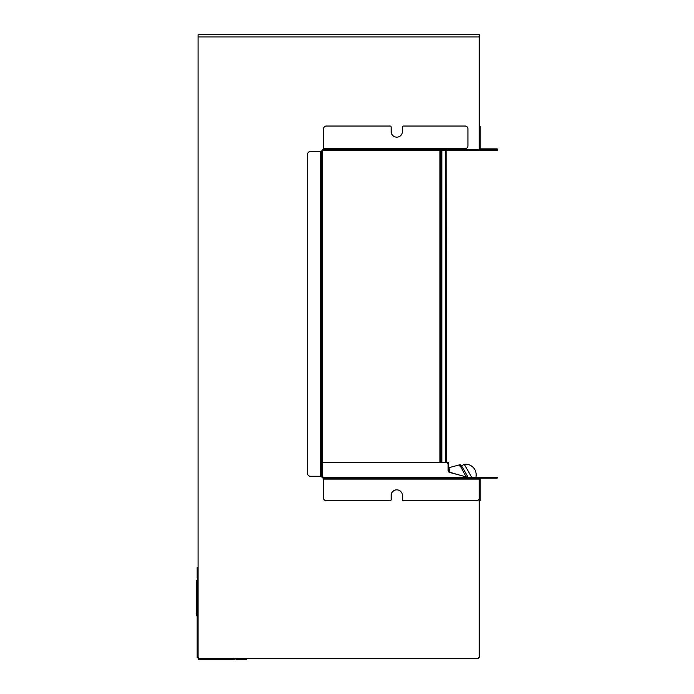 <?xml version="1.0" encoding="UTF-8"?>
<svg xmlns="http://www.w3.org/2000/svg" width="694" height="694" viewBox="0 0 694 694"><rect width="100%" height="100%" fill="white"/><g stroke="black" fill="none" stroke-linecap="round" stroke-linejoin="round"><path stroke-width="1.04" d="M321.686 476.258A1.891 1.891 0 0 0 323.578 478.149L497.182 478.149L497.182 477.203L323.578 477.203A0.946 0.946 0 0 1 322.632 476.258L322.632 151.509A0.946 0.946 0 0 1 323.578 150.563L447.647 150.563L447.647 149.618L323.578 149.618A1.891 1.891 0 0 0 321.686 151.509L321.686 476.258L310.365 476.258A2.828 2.828 0 0 1 307.537 473.429L307.537 154.337A2.828 2.828 0 0 1 310.365 151.509L321.686 151.509M323.578 478.149L323.578 497.962A2.828 2.828 0 0 0 326.406 500.79L390.193 500.79A0.946 0.946 0 0 0 391.138 499.845L391.138 495.516A5.665 5.665 0 0 1 396.803 489.851A5.665 5.665 0 0 1 402.459 495.516L402.459 499.845A0.946 0.946 0 0 0 403.405 500.79L476.422 500.79A2.828 2.828 0 0 0 479.259 497.962L479.259 478.149M447.647 149.618L447.647 148.672L465.101 148.672A2.828 2.828 0 0 0 467.93 145.844L467.93 128.858A2.828 2.828 0 0 0 465.101 126.03L403.405 126.03A0.946 0.946 0 0 0 402.459 126.976L402.459 131.496A5.665 5.665 0 0 1 396.803 137.16A5.665 5.665 0 0 1 391.138 131.496L391.138 126.976A0.946 0.946 0 0 0 390.193 126.03L326.406 126.03A2.828 2.828 0 0 0 323.578 128.858L323.578 149.618M196.202 581.936L196.202 614.008L196.202 581.936A1.891 1.891 0 0 1 197.148 580.297M479.259 149.809L479.259 34.7L198.094 34.7L198.094 656.472L198.094 46.966M196.202 614.008A1.891 1.891 0 0 0 197.148 615.647A1.891 1.891 0 0 1 196.202 614.008M448.211 150.563L448.211 149.809L497.798 149.809L497.798 150.563L448.211 150.563A1.509 1.509 0 0 1 447.647 150.451M441.375 150.563L441.375 462.698L440.43 462.698L440.43 150.563M439.961 462.698L439.961 150.563M467.426 477.203L449.521 472.406A1.891 1.891 0 0 1 448.116 470.584L448.116 464.581A1.891 1.891 0 0 0 446.233 462.698L446.095 150.563M479.259 147.917A1.891 1.891 0 0 0 481.142 149.809M479.259 126.221L480.196 126.221L480.196 147.917A0.946 0.946 0 0 0 481.142 148.863L497.182 148.863L497.182 149.809M479.511 478.149A1.891 1.891 0 0 0 479.259 479.094L479.259 656.845A1.509 1.509 0 0 1 477.75 658.354L211.87 658.354M447.639 463.323L447.639 462.135L448.393 462.135L448.393 470.454A1.509 1.509 0 0 1 448.211 471.174M459.636 465.605L459.827 465.553A0.755 0.755 0 0 1 460.677 465.9M466.134 476.856L459.636 464.824A1.509 1.509 0 0 1 461.328 465.527L468.077 477.203M459.246 464.928L448.905 467.695L449.443 469.717A2.828 2.828 0 0 1 449.218 471.764M460.027 466.281L461.328 465.527M479.259 500.79L480.196 500.79L480.196 479.094A0.946 0.946 0 0 1 481.142 478.149M445.617 462.698L445.617 150.563M441.844 150.563L441.844 462.698M471.668 477.203L464.225 464.312L461.527 465.874M448.454 471.66L455.047 473.889M459.228 475.008L454.006 473.508M457.112 474.228L459.333 475.034M234.32 658.545L198.657 658.545L198.657 659.3L234.32 659.3L234.32 658.354M198.657 657.817L198.657 658.545M197.903 657.791L197.903 579.759L197.148 579.759L197.148 657.791L198.631 657.791M198.094 579.672L197.148 579.759M235.188 658.354A1.509 1.509 0 0 0 236.585 659.3L246.396 659.3L246.396 658.545L236.585 658.545A0.755 0.755 0 0 1 236.09 658.354M198.094 577.902A0.755 0.755 0 0 1 197.903 577.408L197.903 567.588L197.148 567.588L197.148 577.408A1.509 1.509 0 0 0 198.094 578.805M198.094 656.472A1.891 1.891 0 0 0 199.976 658.354L477.368 658.354A1.891 1.891 0 0 0 479.259 656.472L479.259 481.818M446.233 462.698L322.632 462.698M447.647 149.809L448.211 149.809M320.749 151.509L320.749 476.258M323.578 479.094L479.259 479.094M447.647 148.672L323.578 148.672M198.094 36.964L479.259 36.964M475.893 477.203A10.575 10.575 0 0 0 464.225 464.312"/></g></svg>
